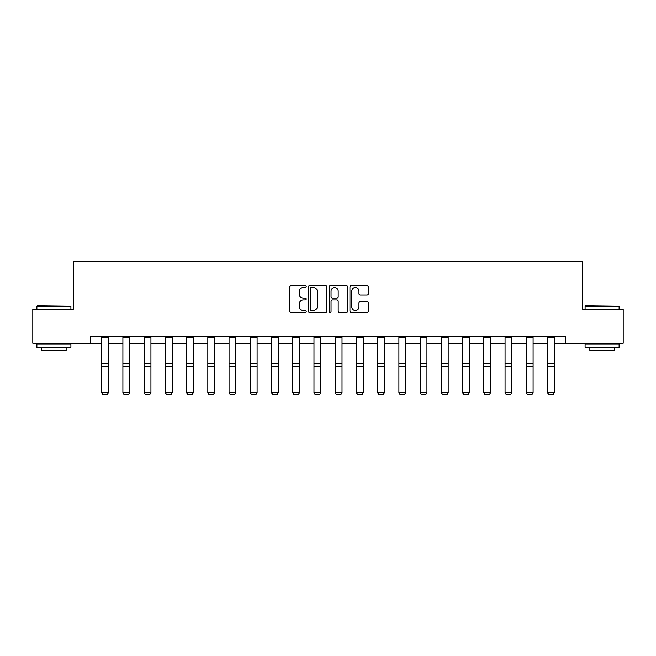 <?xml version="1.0" encoding="UTF-8"?>
<svg xmlns="http://www.w3.org/2000/svg" width="656" height="656" viewBox="0 0 656 656"><rect width="100%" height="100%" fill="white"/><g stroke="black" fill="none" stroke-linecap="round" stroke-linejoin="round"><path stroke-width="0.98" d="M306.221 286.606A0.935 0.935 0 0 0 305.286 285.672L291.092 285.672A1.337 1.337 0 0 0 289.763 287.008L289.763 311.059A1.337 1.337 0 0 0 291.092 312.395L305.286 312.395A0.935 0.935 0 0 0 306.221 311.461A0.935 0.935 0 0 0 305.286 310.526L303.449 310.526A4.272 4.272 0 0 1 299.177 306.245L299.177 304.245A4.272 4.272 0 0 1 303.449 299.972L305.286 299.972A0.935 0.935 0 0 0 306.221 299.038A0.935 0.935 0 0 0 305.286 298.103L303.449 298.103A4.272 4.272 0 0 1 299.177 293.822L299.177 291.822A4.272 4.272 0 0 1 303.449 287.541L305.286 287.541A0.935 0.935 0 0 0 306.221 286.606M367.04 295.093A1.337 1.337 0 0 0 368.377 293.757L368.377 287.008A1.337 1.337 0 0 0 367.04 285.672L351.28 285.672A1.337 1.337 0 0 0 349.943 287.008L349.943 311.059A1.337 1.337 0 0 0 351.28 312.395L367.04 312.395A1.337 1.337 0 0 0 368.377 311.059L368.377 302.908A1.337 1.337 0 0 0 367.04 301.571L360.292 301.571A1.337 1.337 0 0 0 358.963 302.908L358.963 306.951A3.575 3.575 0 0 1 355.388 310.526A3.575 3.575 0 0 1 351.813 306.951L351.813 291.116A3.575 3.575 0 0 1 355.388 287.541A3.575 3.575 0 0 1 358.963 291.116L358.963 293.757A1.337 1.337 0 0 0 360.292 295.093L367.04 295.093M90.643 343.268L32.8 343.268L32.8 309.238L73.357 309.238L73.357 261.605L582.643 261.605L582.643 309.238L623.2 309.238L623.2 343.268L565.357 343.268L565.357 336.462L90.643 336.462L90.643 343.268L101.664 343.268M326.827 287.008A1.337 1.337 0 0 0 325.499 285.672L309.73 285.672A1.337 1.337 0 0 0 308.394 287.008L308.394 311.059A1.337 1.337 0 0 0 309.73 312.395L325.499 312.395A1.337 1.337 0 0 0 326.827 311.059L326.827 287.008M330.501 285.672L346.27 285.672A1.337 1.337 0 0 1 347.606 287.008L347.606 311.059A1.337 1.337 0 0 1 346.27 312.395L339.521 312.395A1.337 1.337 0 0 1 338.184 311.059L338.184 301.309A1.337 1.337 0 0 0 336.848 299.972L332.379 299.972A1.337 1.337 0 0 0 331.042 301.309L331.042 311.461A0.935 0.935 0 0 1 330.107 312.395A0.935 0.935 0 0 1 329.173 311.461L329.173 287.008A1.337 1.337 0 0 1 330.501 285.672M108.47 343.268L122.902 343.268M129.699 343.268L144.131 343.268M150.937 343.268L165.361 343.268M172.167 343.268L186.591 343.268M193.397 343.268L207.821 343.268M214.627 343.268L229.059 343.268M235.857 343.268L250.289 343.268M257.095 343.268L271.518 343.268M278.324 343.268L292.748 343.268M299.554 343.268L313.978 343.268M320.784 343.268L335.216 343.268M342.022 343.268L356.446 343.268M363.252 343.268L377.676 343.268M384.482 343.268L398.905 343.268M405.711 343.268L420.143 343.268M426.941 343.268L441.373 343.268M448.179 343.268L462.603 343.268M469.409 343.268L483.833 343.268M490.639 343.268L505.063 343.268M511.869 343.268L526.301 343.268M533.098 343.268L547.53 343.268M554.336 343.268L565.357 343.268M311.198 287.541A0.935 0.935 0 0 0 310.263 288.484L310.263 309.591A0.935 0.935 0 0 0 311.198 310.526L313.142 310.526A4.272 4.272 0 0 0 317.414 306.245L317.414 291.822A4.272 4.272 0 0 0 313.142 287.541L311.198 287.541M338.184 291.182A3.575 3.575 0 0 0 334.609 287.615A3.575 3.575 0 0 0 331.042 291.182L331.042 296.766A1.337 1.337 0 0 0 332.379 298.103L336.848 298.103A1.337 1.337 0 0 0 338.184 296.766L338.184 291.182M101.664 392.706L102.689 394.395L101.664 392.46L108.47 392.46L107.453 394.395L102.689 394.297L107.453 394.395M108.47 336.462L108.47 392.46L107.453 394.297M101.664 336.462L101.664 392.46L102.689 394.297M37.294 305.835L70.905 306.245L36.884 306.245L37.294 305.835M53.899 347.352L36.884 347.352L36.884 343.949L70.905 343.949L70.905 347.352L53.899 347.352M66.141 347.352L66.141 350.476L41.648 350.476L41.648 347.352M585.496 305.835L619.116 306.245L585.095 306.245L585.496 305.835M602.101 347.352L585.095 347.352L585.095 343.949L619.116 343.949L619.116 347.352L602.101 347.352M614.352 347.352L614.352 350.476L589.859 350.476L589.859 347.352M122.902 392.706L123.918 394.395L122.902 392.46L129.699 392.46L128.683 394.395L123.918 394.297L128.683 394.395M144.131 392.706L145.148 394.395L144.131 392.46L150.937 392.46L149.912 394.395L145.148 394.297L149.912 394.395M129.699 336.462L129.699 392.46L128.683 394.297M122.902 336.462L122.902 392.46L123.918 394.297M150.937 336.462L150.937 392.46L149.912 394.297M144.131 336.462L144.131 392.46L145.148 394.297M165.361 392.706L166.378 394.395L165.361 392.46L172.167 392.46L171.142 394.395L166.378 394.297L171.142 394.395M186.591 392.706L187.616 394.395L186.591 392.46L193.397 392.46L192.38 394.395L187.616 394.297L192.38 394.395M207.821 392.706L208.846 394.395L207.821 392.46L214.627 392.46L213.61 394.395L208.846 394.297L213.61 394.395M172.167 336.462L172.167 392.46L171.142 394.297M165.361 336.462L165.361 392.46L166.378 394.297M193.397 336.462L193.397 392.46L192.38 394.297M186.591 336.462L186.591 392.46L187.616 394.297M214.627 336.462L214.627 392.46L213.61 394.297M207.821 336.462L207.821 392.46L208.846 394.297M229.059 392.706L230.076 394.395L229.059 392.46L235.857 392.46L234.84 394.395L230.076 394.297L234.84 394.395M235.857 336.462L235.857 392.46L234.84 394.297M229.059 336.462L229.059 392.46L230.076 394.297M250.289 392.706L251.305 394.395L250.289 392.46L257.095 392.46L256.07 394.395L251.305 394.297L256.07 394.395M257.095 336.462L257.095 392.46L256.07 394.297M250.289 336.462L250.289 392.46L251.305 394.297M271.518 392.706L272.543 394.395L271.518 392.46L278.324 392.46L277.299 394.395L272.543 394.297L277.299 394.395M278.324 336.462L278.324 392.46L277.299 394.297M271.518 336.462L271.518 392.46L272.543 394.297M292.748 392.706L293.773 394.395L292.748 392.46L299.554 392.46L298.537 394.395L293.773 394.297L298.537 394.395M299.554 336.462L299.554 392.46L298.537 394.297M292.748 336.462L292.748 392.46L293.773 394.297M313.978 392.706L315.003 394.395L313.978 392.46L320.784 392.46L319.767 394.395L315.003 394.297L319.767 394.395M320.784 336.462L320.784 392.46L319.767 394.297M313.978 336.462L313.978 392.46L315.003 394.297M335.216 392.706L336.233 394.395L335.216 392.46L342.022 392.46L340.997 394.395L336.233 394.297L340.997 394.395M342.022 336.462L342.022 392.46L340.997 394.297M335.216 336.462L335.216 392.46L336.233 394.297M356.446 392.706L357.463 394.395L356.446 392.46L363.252 392.46L362.227 394.395L357.463 394.297L362.227 394.395M363.252 336.462L363.252 392.46L362.227 394.297M356.446 336.462L356.446 392.46L357.463 394.297M377.676 392.706L378.701 394.395L377.676 392.46L384.482 392.46L383.457 394.395L378.701 394.297L383.457 394.395M384.482 336.462L384.482 392.46L383.457 394.297M377.676 336.462L377.676 392.46L378.701 394.297M398.905 392.706L399.93 394.395L398.905 392.46L405.711 392.46L404.695 394.395L399.93 394.297L404.695 394.395M405.711 336.462L405.711 392.46L404.695 394.297M398.905 336.462L398.905 392.46L399.93 394.297M420.143 392.706L421.16 394.395L420.143 392.46L426.941 392.46L425.924 394.395L421.16 394.297L425.924 394.395M426.941 336.462L426.941 392.46L425.924 394.297M420.143 336.462L420.143 392.46L421.16 394.297M441.373 392.706L442.39 394.395L441.373 392.46L448.179 392.46L447.154 394.395L442.39 394.297L447.154 394.395M448.179 336.462L448.179 392.46L447.154 394.297M441.373 336.462L441.373 392.46L442.39 394.297M462.603 392.706L463.62 394.395L462.603 392.46L469.409 392.46L468.384 394.395L463.62 394.297L468.384 394.395M469.409 336.462L469.409 392.46L468.384 394.297M462.603 336.462L462.603 392.46L463.62 394.297M483.833 392.706L484.858 394.395L483.833 392.46L490.639 392.46L489.622 394.395L484.858 394.297L489.622 394.395M490.639 336.462L490.639 392.46L489.622 394.297M483.833 336.462L483.833 392.46L484.858 394.297M505.063 392.706L506.088 394.395L505.063 392.46L511.869 392.46L510.852 394.395L506.088 394.297L510.852 394.395M511.869 336.462L511.869 392.46L510.852 394.297M505.063 336.462L505.063 392.46L506.088 394.297M526.301 392.706L527.317 394.395L526.301 392.46L533.098 392.46L532.082 394.395L527.317 394.297L532.082 394.395M533.098 336.462L533.098 392.46L532.082 394.297M526.301 336.462L526.301 392.46L527.317 394.297M547.53 392.706L548.547 394.395L547.53 392.46L554.336 392.46L553.311 394.395L548.547 394.297L553.311 394.395M554.336 336.462L554.336 392.46L553.311 394.297M547.53 336.462L547.53 392.46L548.547 394.297M108.47 336.487L101.664 336.487M108.47 363.662L101.664 363.662M108.47 366.245L101.664 366.245M108.47 337.947L101.664 337.947M129.699 336.487L122.902 336.487M129.699 363.662L122.902 363.662M129.699 366.245L122.902 366.245M129.699 337.947L122.902 337.947M150.937 336.487L144.131 336.487M150.937 363.662L144.131 363.662M150.937 366.245L144.131 366.245M150.937 337.947L144.131 337.947M172.167 336.487L165.361 336.487M172.167 363.662L165.361 363.662M172.167 366.245L165.361 366.245M172.167 337.947L165.361 337.947M193.397 336.487L186.591 336.487M193.397 363.662L186.591 363.662M193.397 366.245L186.591 366.245M193.397 337.947L186.591 337.947M214.627 336.487L207.821 336.487M214.627 363.662L207.821 363.662M214.627 366.245L207.821 366.245M214.627 337.947L207.821 337.947M235.857 336.487L229.059 336.487M235.857 363.662L229.059 363.662M235.857 366.245L229.059 366.245M235.857 337.947L229.059 337.947M257.095 336.487L250.289 336.487M257.095 363.662L250.289 363.662M257.095 366.245L250.289 366.245M257.095 337.947L250.289 337.947M278.324 336.487L271.518 336.487M278.324 363.662L271.518 363.662M278.324 366.245L271.518 366.245M278.324 337.947L271.518 337.947M299.554 336.487L292.748 336.487M299.554 363.662L292.748 363.662M299.554 366.245L292.748 366.245M299.554 337.947L292.748 337.947M320.784 336.487L313.978 336.487M320.784 363.662L313.978 363.662M320.784 366.245L313.978 366.245M320.784 337.947L313.978 337.947M342.022 336.487L335.216 336.487M342.022 363.662L335.216 363.662M342.022 366.245L335.216 366.245M342.022 337.947L335.216 337.947M363.252 336.487L356.446 336.487M363.252 363.662L356.446 363.662M363.252 366.245L356.446 366.245M363.252 337.947L356.446 337.947M384.482 336.487L377.676 336.487M384.482 363.662L377.676 363.662M384.482 366.245L377.676 366.245M384.482 337.947L377.676 337.947M405.711 336.487L398.905 336.487M405.711 363.662L398.905 363.662M405.711 366.245L398.905 366.245M405.711 337.947L398.905 337.947M426.941 336.487L420.143 336.487M426.941 363.662L420.143 363.662M426.941 366.245L420.143 366.245M426.941 337.947L420.143 337.947M448.179 336.487L441.373 336.487M448.179 363.662L441.373 363.662M448.179 366.245L441.373 366.245M448.179 337.947L441.373 337.947M469.409 336.487L462.603 336.487M469.409 363.662L462.603 363.662M469.409 366.245L462.603 366.245M469.409 337.947L462.603 337.947M490.639 336.487L483.833 336.487M490.639 363.662L483.833 363.662M490.639 366.245L483.833 366.245M490.639 337.947L483.833 337.947M511.869 336.487L505.063 336.487M511.869 363.662L505.063 363.662M511.869 366.245L505.063 366.245M511.869 337.947L505.063 337.947M533.098 336.487L526.301 336.487M533.098 363.662L526.301 363.662M533.098 366.245L526.301 366.245M533.098 337.947L526.301 337.947M554.336 336.487L547.53 336.487M554.336 363.662L547.53 363.662M554.336 366.245L547.53 366.245M554.336 337.947L547.53 337.947M36.884 309.238L36.884 306.245M44.641 343.949L44.641 343.268M63.148 343.949L63.148 343.268M70.905 309.238L70.905 306.245M585.095 309.238L585.095 306.245M592.852 343.949L592.852 343.268M611.359 343.949L611.359 343.268M619.116 309.238L619.116 306.245"/></g></svg>
